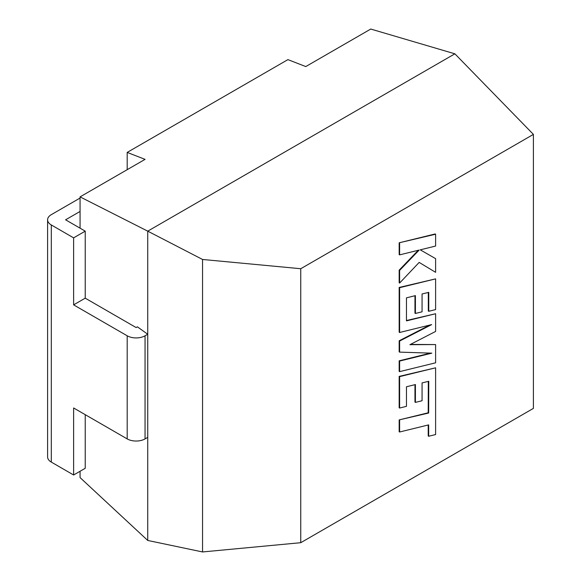 <?xml version="1.0" encoding="UTF-8"?>
<svg xmlns="http://www.w3.org/2000/svg" width="581" height="581" viewBox="0 0 581 581"><rect width="100%" height="100%" fill="white"/><g stroke="black" fill="none" stroke-linecap="round" stroke-linejoin="round"><path stroke-width="0.87" d="M85.225 414.674L85.225 468.286L73.62 474.989L73.62 407.971L127.195 438.902A12.629 7.292 0 0 0 145.054 438.902L147.734 437.355L147.734 334.249L145.054 335.796L145.054 438.902M80.069 211.448L65.588 219.807L85.225 231.151L73.62 237.854L51.302 224.963L51.302 462.098L73.62 474.989M51.302 462.098A12.629 7.292 180 0 1 47.598 456.942L47.598 219.807A12.629 7.292 0 0 0 51.302 224.963M85.225 231.151L85.225 298.169L136.121 327.553L137.385 326.827L147.734 334.249L147.734 231.151L80.069 196.879L80.069 228.173M73.62 237.854L73.62 304.865L127.195 335.796A12.629 7.292 0 0 0 145.054 335.796M147.734 437.355L147.734 540.453L80.069 477.589L80.069 471.264M127.195 169.667L127.195 152.411L145.054 159.361L80.069 196.879M147.734 540.453L202.544 551.95L300.755 542.698L533.402 408.385L533.402 134.4L454.879 53.815L370.758 29.05L305.773 66.568L287.915 59.625L127.195 152.411M533.402 134.4L300.755 268.72L300.755 542.698M202.544 551.95L202.544 259.467L300.755 268.72M454.879 53.815L147.734 231.151L202.544 259.467M80.069 198.048L51.302 214.658A12.629 7.292 0 0 0 47.598 219.807M85.225 298.169L73.62 304.865M435.612 258.639L420.259 249.837L435.612 246.053L435.612 234.216L435.169 233.961L399.169 242.8L399.169 254.623L399.612 254.877L419.162 250.062L399.612 270.412L399.169 270.15L399.169 282.802L399.612 283.056L419.162 262.416L435.612 272.322L435.612 258.639L420.266 249.837M435.612 234.216L399.169 242.8M399.612 243.054L399.612 254.877M418.255 250.288L399.169 270.15M399.612 270.412L399.612 283.056M419.162 262.416L435.612 272.322M435.612 344.569L409.895 344.693L435.612 331.439L435.612 313.733L406.46 320.886L406.46 297.842L415.408 295.62L415.408 313.464L422.067 311.815L422.067 293.971L428.763 292.352L428.763 311.293L435.612 309.586L435.612 278.873L399.612 287.697L399.612 332.485L431.661 324.605L399.612 341.04L399.612 352.122L431.821 353.161L399.612 361.07L399.612 371.637L435.612 362.805L435.612 344.569L410.404 344.424M435.612 313.733L406.46 320.523M414.965 295.729L414.965 313.203L415.408 313.464M428.313 292.461L428.313 311.038L428.763 311.293M435.612 278.873L399.169 287.435L399.169 332.223L399.612 332.485M399.612 287.697L399.169 287.435M429.838 325.055L399.169 340.778L399.169 351.861L399.612 352.122M399.612 341.04L399.169 340.778M430.499 353.117L399.169 360.816L399.169 371.382L399.612 371.637M399.612 361.07L399.169 360.816M428.313 381.397L428.219 412.779L399.169 419.903L399.169 431.748L399.612 432.003L428.662 424.878L428.662 436.258L428.219 435.997L428.219 424.987M428.662 436.258L435.612 434.552L435.612 367.809L399.612 376.641L399.612 408.051L406.46 406.337L406.46 386.772L415.408 384.557L415.408 402.393L422.067 400.745L422.067 382.908L428.763 381.289L428.662 413.033L428.219 412.779M428.662 413.033L399.169 419.903M399.612 420.165L399.612 432.003M435.612 367.809L399.169 376.386L399.169 407.797L399.612 408.051M399.612 376.641L399.169 376.386M414.965 384.666L414.965 402.132L415.408 402.393M127.195 438.902L127.195 335.796M428.713 400.367L428.27 400.106"/></g></svg>
